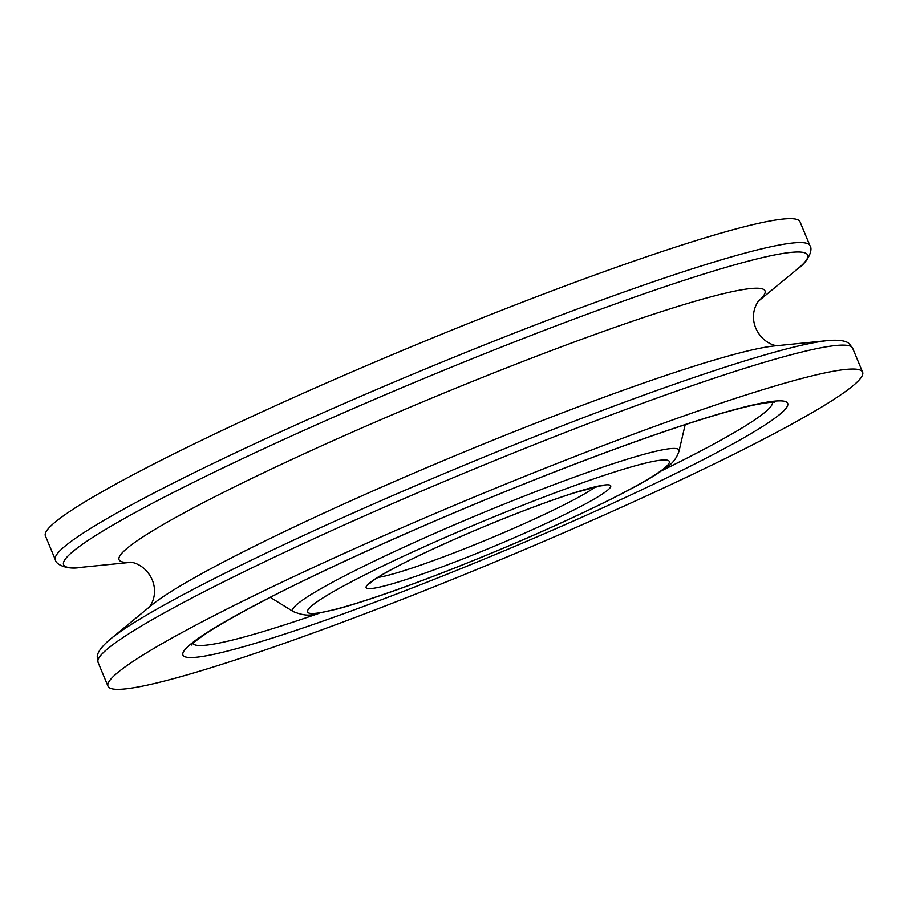 <?xml version="1.0" encoding="UTF-8"?>
<svg xmlns="http://www.w3.org/2000/svg" width="908" height="908" viewBox="0 0 908 908"><rect width="100%" height="100%" fill="white"/><g stroke="black" fill="none" stroke-linecap="round" stroke-linejoin="round"><path stroke-width="1.36" d="M55.354 559.771L45.4 535.856A408.679 33.959 -22.6 0 1 506.914 308.187A408.679 33.959 -22.6 0 1 799.993 221.745L809.947 245.671C813.296 249.632 808.006 261.901 797.814 268.723A402.959 33.483 157.4 0 0 518.684 340.273A402.959 33.483 157.4 0 0 162.453 498.061A402.959 33.483 157.4 0 0 80.267 567.409C68.248 569.838 55.808 564.946 55.354 559.771A408.679 33.959 -22.6 0 1 516.868 332.112A408.679 33.959 -22.6 0 1 809.947 245.671M401.086 599.813A408.679 33.959 -22.6 0 1 108.007 686.255A408.679 33.959 -22.6 0 1 569.52 458.585A408.679 33.959 -22.6 0 1 862.6 372.144A408.679 33.959 -22.6 0 1 401.086 599.813M130.934 562.279A349.807 29.067 -22.6 0 1 514.144 364.868A349.807 29.067 -22.6 0 1 758.464 301.059M377.762 577.499A124.237 10.329 157.4 0 0 459.698 550.668A124.237 10.329 157.4 0 0 595.353 486.926M461.151 559.6A132.409 10.998 -22.6 0 1 369.193 583.288A132.409 10.998 -22.6 0 1 515.721 513.837A132.409 10.998 -22.6 0 1 607.668 490.15A132.409 10.998 -22.6 0 1 461.151 559.6M862.6 372.144L852.646 348.229L849.309 343.803C848.344 342.668 843.873 339.138 827.733 340.591L774.433 345.948A349.807 29.067 -22.6 0 0 538.024 422.254A349.807 29.067 -22.6 0 0 151.545 605.227L110.186 639.277A402.959 33.483 -22.6 0 1 555.401 428.485A402.959 33.483 -22.6 0 1 827.733 340.591A402.959 33.483 -22.6 0 1 829.083 340.466M852.646 348.229A408.679 33.959 157.4 0 0 559.566 434.671A408.679 33.959 157.4 0 0 98.053 662.329L97.258 656.847C97.133 655.372 97.78 649.708 110.186 639.277M528.808 502.862A195.924 16.287 157.4 0 0 312 605.636A195.924 16.287 157.4 0 0 448.053 570.576A195.924 16.287 157.4 0 0 664.86 467.802A195.924 16.287 157.4 0 0 528.808 502.862M679.025 451.117C676.778 457.938 672.828 463.182 667.164 466.86L656.336 474.351C644.782 481.615 628.858 490.297 608.576 500.399C561.337 523.734 507.72 547.183 447.746 570.757C402.233 588.486 365.595 601.198 337.833 608.882L313.226 614.273C308.686 615.942 302.069 615.068 293.386 611.64A209.226 17.388 -22.6 0 1 528.933 494.27A209.226 17.388 -22.6 0 1 679.025 451.117L685.177 424.672M192.859 643.432A313.918 26.082 157.4 0 0 318.958 613.354M417.805 585.785A327.516 27.217 -22.6 0 1 190.374 644.396A327.516 27.217 -22.6 0 1 552.79 472.614A327.516 27.217 -22.6 0 1 780.233 414.003A327.516 27.217 -22.6 0 1 417.805 585.785M662.227 470.457A313.918 26.082 157.4 0 0 772.436 402.176M130.502 562.234C128.425 561.859 144.077 562.131 152.158 579.644C159.138 596.67 148.492 608.088 149.252 607.27M758.748 300.73C759.508 299.912 748.862 311.331 755.842 328.356C763.923 345.869 779.575 346.141 777.498 345.766M758.339 301.218L797.814 268.723M370.192 583.095C369.84 583.594 369.897 581.858 386.819 572.142C413.015 557.274 467.257 532.724 515.562 513.939C538.455 505.007 558.159 497.936 574.673 492.726L600.778 485.848L604.66 485.496M191.248 645.1C193.064 643.908 187.888 646.246 206.071 633.546C219.032 624.942 238.044 614.126 263.082 601.085C333.747 564.22 448.949 513.134 552.484 472.796C607.52 451.333 655.236 434.16 695.619 421.301C722.11 412.913 742.733 407.249 757.488 404.31C767.975 402.46 773.73 401.767 774.74 402.21M108.007 686.255L98.053 662.329M293.386 611.64L270.289 597.362M131.138 562.302L80.267 567.409"/></g></svg>
